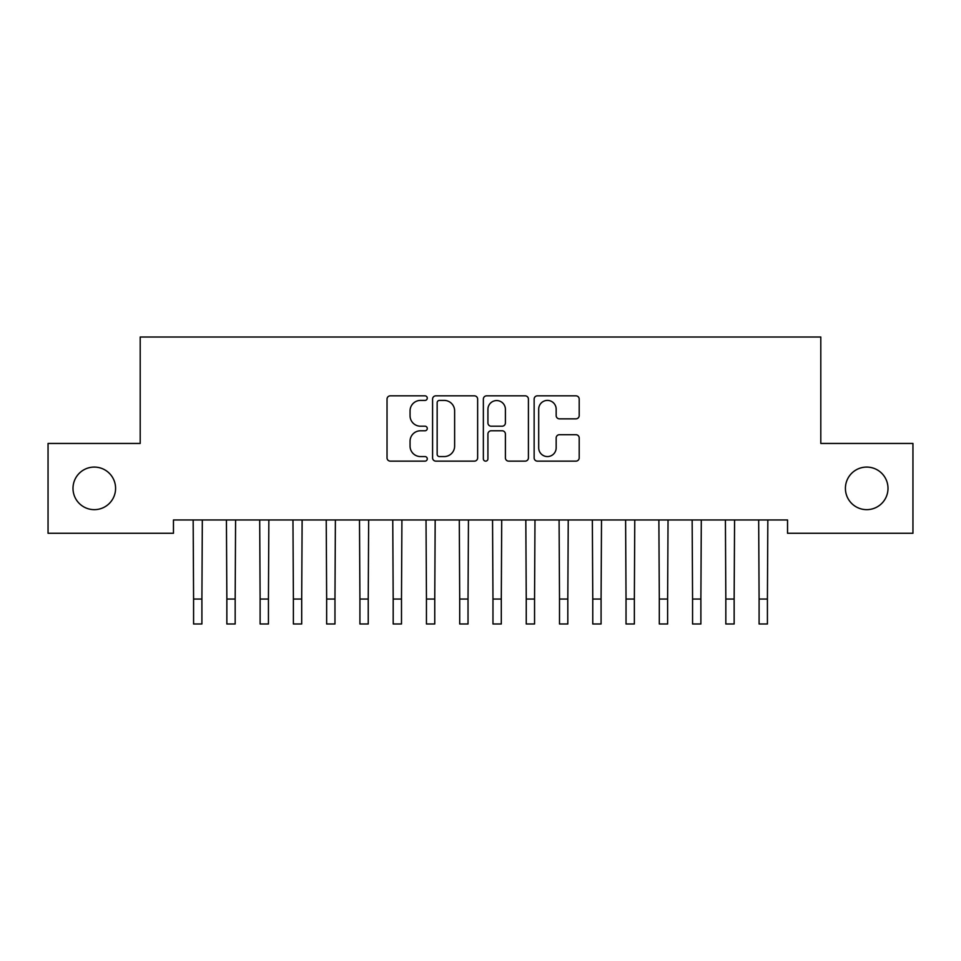<?xml version="1.0" encoding="UTF-8"?>
<svg xmlns="http://www.w3.org/2000/svg" width="961" height="961" viewBox="0 0 961 961"><rect width="100%" height="100%" fill="white"/><g stroke="black" fill="none" stroke-linecap="round" stroke-linejoin="round"><path stroke-width="1.44" d="M427.273 398.118A2.282 2.282 0 0 0 424.99 395.836L390.298 395.836A3.267 3.267 0 0 0 387.031 399.103L387.031 457.88A3.267 3.267 0 0 0 390.298 461.136L424.99 461.136A2.282 2.282 0 0 0 427.273 458.853A2.282 2.282 0 0 0 424.99 456.571L420.498 456.571A10.451 10.451 0 0 1 410.059 446.12L410.059 441.219A10.451 10.451 0 0 1 420.498 430.78L424.99 430.78A2.282 2.282 0 0 0 427.273 428.486A2.282 2.282 0 0 0 424.99 426.203L420.498 426.203A10.451 10.451 0 0 1 410.059 415.753L410.059 410.852A10.451 10.451 0 0 1 420.498 400.413L424.99 400.413A2.282 2.282 0 0 0 427.273 398.118M845.416 488.368A21.286 21.286 0 0 0 866.714 509.654A21.286 21.286 0 0 0 888 488.368A21.286 21.286 0 0 0 866.714 467.082A21.286 21.286 0 0 0 845.416 488.368M73 488.368A21.286 21.286 0 0 0 94.286 509.654A21.286 21.286 0 0 0 115.584 488.368A21.286 21.286 0 0 0 94.286 467.082A21.286 21.286 0 0 0 73 488.368M575.927 418.852A3.267 3.267 0 0 0 579.195 415.596L579.195 399.103A3.267 3.267 0 0 0 575.927 395.836L537.391 395.836A3.267 3.267 0 0 0 534.136 399.103L534.136 457.88A3.267 3.267 0 0 0 537.391 461.136L575.927 461.136A3.267 3.267 0 0 0 579.195 457.88L579.195 437.964A3.267 3.267 0 0 0 575.927 434.696L559.434 434.696A3.267 3.267 0 0 0 556.167 437.964L556.167 447.838A8.733 8.733 0 0 1 547.434 456.571A8.733 8.733 0 0 1 538.701 447.838L538.701 409.146A8.733 8.733 0 0 1 547.434 400.413A8.733 8.733 0 0 1 556.167 409.146L556.167 415.596A3.267 3.267 0 0 0 559.434 418.852L575.927 418.852M787.539 519.973L173.46 519.973L173.46 533.271L48.05 533.271L48.05 443.453L140.198 443.453L140.198 337.011L820.802 337.011L820.802 443.453L912.95 443.453L912.95 533.271L787.539 533.271L787.539 519.973M477.641 399.103A3.267 3.267 0 0 0 474.374 395.836L435.85 395.836A3.267 3.267 0 0 0 432.582 399.103L432.582 457.88A3.267 3.267 0 0 0 435.85 461.136L474.374 461.136A3.267 3.267 0 0 0 477.641 457.88L477.641 399.103M486.626 395.836L525.15 395.836A3.267 3.267 0 0 1 528.418 399.103L528.418 457.88A3.267 3.267 0 0 1 525.15 461.136L508.657 461.136A3.267 3.267 0 0 1 505.402 457.88L505.402 434.036A3.267 3.267 0 0 0 502.135 430.78L491.191 430.78A3.267 3.267 0 0 0 487.924 434.036L487.924 458.853A2.282 2.282 0 0 1 485.641 461.136A2.282 2.282 0 0 1 483.359 458.853L483.359 399.103A3.267 3.267 0 0 1 486.626 395.836M439.441 400.413A2.282 2.282 0 0 0 437.159 402.695L437.159 454.289A2.282 2.282 0 0 0 439.441 456.571L444.174 456.571A10.451 10.451 0 0 0 454.625 446.12L454.625 410.852A10.451 10.451 0 0 0 444.174 400.413L439.441 400.413M505.402 409.302A8.733 8.733 0 0 0 496.669 400.569A8.733 8.733 0 0 0 487.924 409.302L487.924 422.936A3.267 3.267 0 0 0 491.191 426.203L502.135 426.203A3.267 3.267 0 0 0 505.402 422.936L505.402 409.302M193.161 519.973L193.581 599.039L201.906 599.039L202.327 519.973M193.581 599.039L193.581 623.989L201.906 623.989L201.906 599.039M226.424 519.973L226.856 599.039L235.169 599.039L235.589 519.973M226.856 599.039L226.856 623.989L235.169 623.989L235.169 599.039M259.698 519.973L260.119 599.039L268.431 599.039L268.852 519.973M260.119 599.039L260.119 623.989L268.431 623.989L268.431 599.039M292.961 519.973L293.381 599.039L301.694 599.039L302.126 519.973M293.381 599.039L293.381 623.989L301.694 623.989L301.694 599.039M326.223 519.973L326.644 599.039L334.969 599.039L335.389 519.973M326.644 599.039L326.644 623.989L334.969 623.989L334.969 599.039M359.486 519.973L359.919 599.039L368.231 599.039L368.652 519.973M359.919 599.039L359.919 623.989L368.231 623.989L368.231 599.039M392.761 519.973L393.181 599.039L401.494 599.039L401.914 519.973M393.181 599.039L393.181 623.989L401.494 623.989L401.494 599.039M426.023 519.973L426.444 599.039L434.756 599.039L435.177 519.973M426.444 599.039L426.444 623.989L434.756 623.989L434.756 599.039M459.286 519.973L459.706 599.039L468.031 599.039L468.451 519.973M459.706 599.039L459.706 623.989L468.031 623.989L468.031 599.039M492.549 519.973L492.969 599.039L501.294 599.039L501.714 519.973M492.969 599.039L492.969 623.989L501.294 623.989L501.294 599.039M525.823 519.973L526.244 599.039L534.556 599.039L534.977 519.973M526.244 599.039L526.244 623.989L534.556 623.989L534.556 599.039M559.086 519.973L559.506 599.039L567.819 599.039L568.239 519.973M559.506 599.039L559.506 623.989L567.819 623.989L567.819 599.039M592.348 519.973L592.769 599.039L601.081 599.039L601.514 519.973M592.769 599.039L592.769 623.989L601.081 623.989L601.081 599.039M625.611 519.973L626.031 599.039L634.356 599.039L634.777 519.973M626.031 599.039L626.031 623.989L634.356 623.989L634.356 599.039M658.874 519.973L659.306 599.039L667.619 599.039L668.039 519.973M659.306 599.039L659.306 623.989L667.619 623.989L667.619 599.039M692.148 519.973L692.569 599.039L700.881 599.039L701.302 519.973M692.569 599.039L692.569 623.989L700.881 623.989L700.881 599.039M725.411 519.973L725.831 599.039L734.144 599.039L734.576 519.973M725.831 599.039L725.831 623.989L734.144 623.989L734.144 599.039M758.673 519.973L759.094 599.039L767.419 599.039L767.839 519.973M759.094 599.039L759.094 623.989L767.419 623.989L767.419 599.039M193.581 623.989L201.906 623.989M226.856 623.989L235.169 623.989M260.119 623.989L268.431 623.989M293.381 623.989L301.694 623.989M326.644 623.989L334.969 623.989M359.919 623.989L368.231 623.989M393.181 623.989L401.494 623.989M426.444 623.989L434.756 623.989M459.706 623.989L468.031 623.989M492.969 623.989L501.294 623.989M526.244 623.989L534.556 623.989M559.506 623.989L567.819 623.989M592.769 623.989L601.081 623.989M626.031 623.989L634.356 623.989M659.306 623.989L667.619 623.989M692.569 623.989L700.881 623.989M725.831 623.989L734.144 623.989M759.094 623.989L767.419 623.989"/></g></svg>
